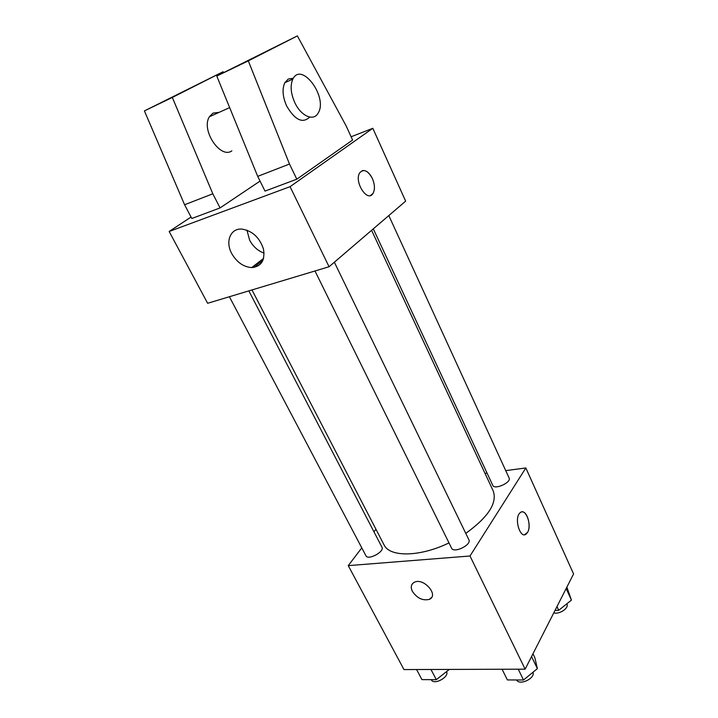 <?xml version="1.0" encoding="UTF-8"?>
<svg xmlns="http://www.w3.org/2000/svg" width="718" height="718" viewBox="0 0 718 718"><rect width="100%" height="100%" fill="white"/><g stroke="black" fill="none" stroke-linecap="round" stroke-linejoin="round"><path stroke-width="1.08" d="M505.732 470.631L525.836 467.956L573.583 573.942L525.136 669.176L403.965 669.571L348.248 565.631L361.782 547.87M525.836 467.956L469.994 556.001L525.136 669.176M469.994 556.001L348.248 565.631M431.617 597.43L429.274 599.386C422.687 600.885 417.068 598.22 412.401 591.363C410.391 586.974 411.136 583.896 414.627 582.127C424.096 577.658 439.281 595.617 429.265 599.386C422.687 600.894 417.059 598.22 412.392 591.372C410.983 588.509 410.911 586.076 412.168 584.057M251.982 289.937L383.995 544.774C389.533 557.312 419.707 557.159 448.992 542.907M465.776 533.375C488.267 517.131 497.421 503.013 493.239 491.013L371.601 230.316M485.018 473.386L487.064 473.108M373.979 531.85L375.954 529.256M373.297 228.862L492.781 485.377C494.496 490.17 511.647 482.433 509.107 478L388.806 215.571M314.987 270.982L451.586 548.175C453.74 553.677 471.888 544.836 468.872 539.756L334.364 262.214M229.392 296.731L365.965 555.804C367.984 560.641 384.794 551.639 381.976 547.242L248.841 290.88M521.932 511.916C527.299 510.857 531.5 526.357 527.515 532.442L526.384 533.86C520.254 539.945 513.639 517.956 520.074 512.805C525.531 507.222 532.28 525.154 527.524 532.442L524.526 534.704M253.831 267.455L262.95 260.374M351.12 136.77L372.821 128.298L405.643 201.148L329.068 266.746L207.637 303.283L169.152 231.483L191.06 217.051M231.663 253.427C225.12 241.562 230.469 228.144 241.849 229.087C252.341 230.81 259.548 237.452 263.47 249.02C265.22 260.401 261.307 266.593 251.704 267.59C243.411 266.943 236.725 262.223 231.663 253.427M372.821 128.298L290.054 186.671L329.068 266.746M290.054 186.671L169.152 231.483M246.947 230.146L249.64 240.171C253.104 246.597 257.924 250.914 264.089 253.122M370.596 195.431L372.983 193.465C375.083 189.525 374.877 184.535 372.364 178.477C374.877 184.526 375.083 189.525 372.992 193.465C367.544 203.05 353.669 181.564 359.781 172.751C363.739 168.613 367.939 170.525 372.373 178.468C369.33 172.499 365.929 169.906 362.159 170.704M223.594 72.599L223.101 71.737L172.329 97.46L212.815 193.797L220.076 207.915L260.051 181.098M220.076 207.915L191.823 218.496L184.589 204.747L144.417 110.904L223.101 71.737M296.821 179.186L352.619 140.037L346.112 125.847L297.378 35.9L248.302 60.886L289.489 164.045L296.821 179.186L265.014 191.096L257.708 176.377L216.782 76.054L297.378 35.9M219.223 112.313L212.959 113.13L209.396 116.756C200.717 129.967 220.435 159.351 231.851 150.852M293.366 78.217L288.232 79.034L284.822 82.705C281.994 89.014 282.605 96.786 286.661 106.013C294.954 120.094 302.637 123.783 309.7 117.079M294.757 102.512C290.7 93.214 290.072 85.397 292.872 79.061C301.605 61.093 328.108 97.352 318.227 112.923C313.874 121.683 300.977 116.271 294.757 102.512M289.489 164.045L257.708 176.377M248.302 60.886L216.782 76.054M172.329 97.46L144.417 110.904M212.815 193.797L184.589 204.747M566.861 587.153L571.438 600.113L558.712 610.3L555.005 610.453M566.161 588.536L571.438 600.113M556.989 606.566L558.712 610.3M553.784 612.849C559.277 614.689 569.186 608.065 566.915 604.107L566.789 603.838M449.306 669.427L436.329 679.668L421.933 679.614L416.584 669.535M430.979 669.481L436.329 679.668M431.249 679.65L431.321 679.784C433.843 685.537 449.594 677.065 446.542 671.599M532.98 653.757L534.829 657.607L537.387 668.646L523.53 679.991L507.384 679.928L502.079 669.248M531.553 656.548L537.387 668.646M518.243 669.203L523.53 679.991M516.547 679.964C519.518 685.87 535.431 678.402 533.016 672.227M251.704 267.59L263.623 258.372M229.652 107.601L209.396 116.756M292.872 79.061L284.822 82.705"/></g></svg>
